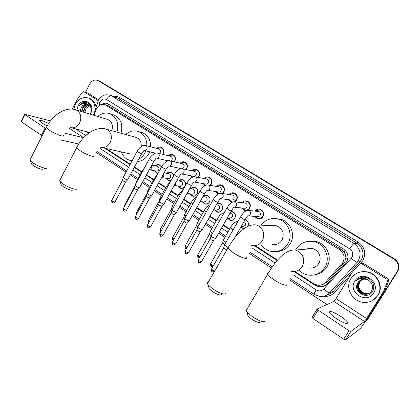 <?xml version="1.0" encoding="UTF-8"?>
<svg xmlns="http://www.w3.org/2000/svg" width="420" height="420" viewBox="0 0 420 420"><rect width="100%" height="100%" fill="white"/><g stroke="black" fill="none" stroke-linecap="round" stroke-linejoin="round"><path stroke-width="0.63" d="M158.093 173.292L156.786 173.14L154.355 170.73M171.034 180.5L168.467 180.668L165.989 178.285M178.642 180.999C179.828 179.744 181.204 179.324 182.768 179.744C185.43 181.067 186.17 183.236 184.989 186.249C183.834 188.076 182.291 188.764 180.353 188.328L177.828 185.971M190.601 188.774C191.798 187.467 193.205 187.026 194.828 187.451C197.558 188.785 198.324 190.979 197.122 194.035C195.962 195.857 194.402 196.549 192.444 196.119L189.872 193.798M203.033 196.392C204.22 195.258 205.569 194.891 207.086 195.284C209.895 196.634 210.688 198.859 209.465 201.957C208.299 203.774 206.729 204.472 204.755 204.047L202.141 201.773M217.187 203.301L219.566 203.259C222.448 204.619 223.272 206.876 222.028 210.021C220.857 211.832 219.277 212.531 217.282 212.116L214.625 209.895M231.131 211.218L232.26 211.376C235.226 212.746 236.082 215.03 234.817 218.227C233.646 220.033 232.05 220.736 230.039 220.332L227.346 218.174M243.789 228.816L240.765 227.262M156.755 148.407C158.03 147.147 159.464 146.764 161.044 147.257C163.632 148.654 164.32 150.875 163.118 153.925L162.829 154.387M168.336 155.747C169.628 154.455 171.087 154.056 172.715 154.555C175.366 155.967 176.075 158.214 174.851 161.301L174.458 161.91M167.333 161.081L167.181 160.629M180.107 163.222C181.419 161.889 182.91 161.469 184.585 161.973C187.299 163.401 188.034 165.679 186.79 168.803L186.265 169.575M179.461 169.186L179.009 168.158M192.082 170.83C193.405 169.449 194.927 169.013 196.655 169.517C199.437 170.966 200.198 173.271 198.933 176.431L198.245 177.392M191.94 177.413L191.047 175.822M204.251 178.579C205.59 177.151 207.149 176.689 208.934 177.198C211.79 178.658 212.578 180.994 211.291 184.196L210.389 185.367M204.792 185.729L203.301 183.629M216.636 186.47C217.985 184.984 219.581 184.501 221.429 185.01C224.364 186.491 225.172 188.853 223.865 192.103L222.679 193.51M218.053 194.103L215.775 191.578M229.226 194.518C230.585 192.969 232.228 192.449 234.14 192.959C237.153 194.455 237.998 196.849 236.67 200.146L235.084 201.836M231.803 202.487L228.48 199.684M242.036 202.729C243.406 201.096 245.086 200.54 247.081 201.054C250.178 202.561 251.05 204.992 249.701 208.336L247.259 210.452M246.713 210.625L244.377 210.583L241.421 207.947M255.061 211.103C256.436 209.381 258.163 208.777 260.248 209.291C263.435 210.814 264.343 213.276 262.967 216.673C261.644 218.663 259.859 219.413 257.602 218.925L254.604 216.374M324.723 285.868L322.88 284.398L327.521 281.699L344.715 262.185L345.912 257.486L345.529 254.956L344.054 251.858L345.077 250.231M294.882 271.457L313.766 283.757L317.389 285.159C320.544 285.579 323.201 284.644 325.369 282.361L342.788 262.579C345.219 257.481 344.143 253.186 339.56 249.69L104.989 104.675C100.963 103.619 97.97 105.32 96.012 109.772L94.106 115.364M344.054 251.858L345.529 254.956M343.912 251.769L341.387 249.491L108.517 105.877M106.15 148.507L130.268 164.22M134.5 166.976L141.845 171.759M146.512 174.799L153.736 179.508M158.739 182.768L165.842 187.394M171.192 190.88L178.164 195.421M183.871 199.138L190.706 203.59M196.791 207.553L203.474 211.906M209.947 216.127L216.473 220.379M223.361 224.863L229.719 229.005M237.027 233.767L237.783 234.26M255.323 245.684L277.541 260.159M88.694 132.253L88.683 133.229M245.27 219.66C248.136 220.972 249.039 223.183 247.984 226.296M166.882 173.366C168.053 172.153 169.397 171.754 170.914 172.174C172.468 172.762 173.376 173.953 173.633 175.76M155.311 165.863C156.471 164.687 157.789 164.309 159.259 164.729L161.558 166.913M99.629 81.16L394.06 258.92C398.722 262.379 399.83 266.606 397.388 271.604L367.101 319.872L364.975 322.161L367.101 319.872L397.388 271.604C399.83 266.606 398.722 262.379 394.06 258.92L98.579 80.745M99.918 81.275L394.359 258.836C399.005 262.279 400.113 266.495 397.677 271.478L367.49 319.589L365.216 321.972M294.016 271.541L315.399 285.479L319.053 286.886C322.161 287.28 324.781 286.356 326.907 284.109L346.663 261.749C349.072 256.688 348.002 252.425 343.445 248.96L107.567 103.609C105.625 102.889 103.709 103.142 101.824 104.365M85.475 92.29L89.649 84.121C91.765 80.608 94.484 79.38 97.818 80.441L393.755 259.003C398.433 262.474 399.546 266.716 397.1 271.735L366.713 320.161L364.996 322.13M326.923 304.553L289.364 279.788M271.509 268.012L249.055 253.213M224.957 237.321L218.636 233.153M211.79 228.638L205.301 224.359M198.859 220.112L192.213 215.728M186.165 211.738L179.372 207.26M173.691 203.516L166.756 198.944M161.438 195.436L154.376 190.78M149.399 187.499L142.212 182.758M137.571 179.697L130.268 174.883M126.058 172.106L96.122 152.366M104.816 148.202L130.042 164.651M134.269 167.407L141.608 172.19M146.276 175.234L153.5 179.944M158.503 183.204L165.601 187.829M170.951 191.315L177.917 195.862M183.629 199.579L190.459 204.031M196.539 208L203.222 212.352M209.696 216.573L216.221 220.826M223.104 225.314L229.457 229.457M236.765 234.218L237.426 234.649M254.504 245.784L277.184 260.568M103.604 104.317L107.84 103.724M323.437 286.461L319.604 286.708L315.961 285.306L294.73 271.478M277.478 260.237L255.181 245.71M237.72 234.334L236.98 233.851M229.672 229.089L223.314 224.947M216.426 220.458L209.906 216.211M203.427 211.99L196.744 207.638M190.659 203.668L183.829 199.222M178.117 195.5L171.145 190.958M165.8 187.472L158.697 182.847M153.694 179.587L146.47 174.878M141.803 171.838L134.458 167.055M130.226 164.299L105.903 148.449M350.899 278.618C354.695 273.094 360.05 270.889 366.959 272.002C377.354 273.845 383.455 287.06 377.695 295.57C374.215 300.61 369.338 302.862 363.069 302.316C351.929 301.292 344.946 287.5 350.899 278.618M359.263 272.265L363.253 271.541L367.353 271.877C377.717 273.714 383.796 286.876 378.053 295.36L373.044 300.19M357.987 282.681C351.95 291.302 367.001 300.641 372.278 291.816C376.714 285.81 370.524 276.365 362.995 277.205C360.37 277.494 358.229 278.623 356.575 280.581C360.455 277.599 364.46 277.515 368.587 280.334L365.862 279.279C362.497 278.801 359.893 279.904 358.04 282.597L361.709 279.61M373.616 292.987C366.755 304.831 347.288 292.268 354.858 281.122C361.442 269.278 381.292 281.589 373.616 292.987M362.03 279.5L358.706 282.34C355.74 286.713 358.932 293.491 364.355 294.163L368.86 293.475M361.951 279.526L358.538 282.403C355.567 286.786 358.769 293.57 364.198 294.247C367.332 294.599 369.779 293.501 371.537 290.955C373.511 286.792 372.53 283.248 368.587 280.334M362.36 279.4L359.363 282.082C356.407 286.44 359.594 293.176 364.985 293.848L369.154 293.307M362.276 279.426L359.195 282.145C356.244 286.508 359.425 293.255 364.828 293.927L369.08 293.354M369.443 293.129L365.605 293.533C361.158 292.457 358.869 289.685 358.743 285.227C358.801 289.706 361.037 292.498 365.453 293.612L369.374 293.171M358.743 285.227L360.192 281.006M360.707 277.704L356.575 280.581M336.346 318.623C344.012 323.321 347.76 324.587 347.597 322.413C346.647 320.801 344.295 318.733 340.541 316.207C332.997 311.577 329.28 310.338 329.395 312.485C330.298 314.044 332.614 316.092 336.346 318.623M361.347 263.413L363.163 263.282L361.646 263.655L386.888 279.274L388.112 278.702L388.778 280.586L384.662 290.955L368.03 317.473C364.098 323.636 361.316 327.511 359.672 329.086L345.503 339.959L343.702 339.213L349.01 330.708L350.81 331.469L364.466 321.442L366.566 318.528L383.402 291.68L387.571 281.185L386.888 279.274M363.163 263.282L388.112 278.702M361.646 263.655L359.688 263.907L352.306 272.155L336.031 298.631L333.874 301.418L317.09 308.989L318.129 310.112L313 318.502L343.702 339.213M313 318.502L311.976 317.352L317.037 309.073M318.129 310.112L349.01 330.708M73.805 109.316L75.332 104.276C78.724 98.558 83.155 96.5 88.625 98.096C93.093 100.223 95.245 104.202 95.078 110.045M88.914 98.196L89.717 98.474C93.177 99.992 95.288 102.895 96.049 107.184M81.17 107.62L80.131 111.116M90.389 114.23L91.35 110.749C91.445 105.011 88.998 102.197 84.011 102.302C82.199 102.764 80.703 103.856 79.527 105.588C82.467 102.968 85.46 102.711 88.505 104.816L87.791 104.465C85.087 103.693 82.892 104.717 81.207 107.546C82.903 104.932 85.087 103.898 87.748 104.449M76.892 110.135L78.02 105.971C81.821 97.645 93.382 101.43 91.77 110.612L90.552 114.282M88.557 104.843C86.231 104.769 84.367 105.856 82.961 108.092L81.979 111.678M88.358 104.727C85.948 104.549 84 105.625 82.525 107.956L81.543 111.547M89.323 105.415C87.355 105.704 85.811 106.775 84.693 108.638L83.722 112.208M89.14 105.257C87.077 105.462 85.449 106.544 84.263 108.502L83.286 112.077M85.055 112.613L85.071 111.794L85.013 112.602M91.345 110.786C91.434 108.103 90.489 106.113 88.505 104.816M85.071 111.794L86.09 108.481L89.497 105.578M85.659 102.228C83.26 102.26 81.218 103.378 79.527 105.588M260.463 322.119C259.234 323.122 256.242 322.093 251.48 319.022L248.005 315.929L247.506 313.971M247.123 308.952C246.094 309.068 245.763 309.624 246.136 310.616L247.013 312.034L252.089 316.528C259.067 321.011 263.424 322.523 265.167 321.069M308.721 267.95C312.984 268.595 316.323 267.13 318.738 263.56C322.25 258.158 318.796 249.942 312.506 248.593L309.325 248.335L306.259 249.128M308.207 248.96L308.915 248.378M295.596 250.052L296.095 249.155C300.489 242.624 306.595 240.156 314.412 241.757C325.064 244.225 330.839 258.232 324.839 267.44C320.749 273.478 315.105 276.003 307.907 275.016C304.358 274.323 301.298 272.68 298.73 270.081M310.49 241.19L316.544 241.658C327.075 244.094 332.787 257.922 326.86 267.01C324.25 271.12 320.576 273.63 315.84 274.533M221.434 294.588C220.138 295.57 217.088 294.525 212.289 291.459L209.239 288.76L208.766 287.012M208.309 282.14C207.38 282.277 207.086 282.791 207.422 283.689L208.21 284.954L212.667 288.876C219.697 293.354 224.138 294.887 225.981 293.47M272.008 244.503C276.218 245.259 279.542 243.815 281.972 240.172C284.666 233.483 282.802 228.679 276.386 225.755L272.176 225.593M274.633 225.687L274.979 225.477M261.214 225.172C265.692 219.476 271.425 217.466 278.423 219.135C288.298 221.713 293.401 234.995 287.784 243.868C283.657 250.047 278.03 252.536 270.895 251.344C266.994 250.42 263.818 248.32 261.377 245.044M276.402 218.673L280.949 219.314C290.724 221.86 295.769 234.98 290.215 243.742C287.038 248.719 282.587 251.302 276.848 251.486M72.949 189.992C71.311 190.717 68.045 189.578 63.152 186.575L61.336 185.005L60.984 183.986M60.123 179.676L59.603 180.679L60.107 181.466L62.759 183.75C67.861 187.43 76.734 190.512 77.012 188.759M141.22 146.533C141.524 142.107 139.902 139.083 136.353 137.477L135.329 137.193M125.606 134.5C129.57 131.003 133.87 130.027 138.516 131.565C144.123 134.08 146.911 138.841 146.885 145.834M145.84 150.853L144.89 152.964C143.341 155.788 141.251 157.899 138.616 159.296M140.794 132.237L142.37 132.704C147.929 135.198 150.696 139.907 150.675 146.822M149.636 151.788L148.696 153.872C145.987 158.56 142.228 161.112 137.419 161.527M101.84 147.53L131.035 154.124L135.744 153.967M132.148 160.703L129.376 160.172C125.543 158.828 122.866 156.083 121.333 151.935M45.796 168.284L43.218 169.076C41.507 169.727 38.199 168.562 33.301 165.58L31.668 164.173L31.337 163.275M30.387 159.075L29.936 159.973L30.387 160.676L32.771 162.719C37.753 166.315 46.94 169.549 47.203 167.848M111.804 130.673C113.316 125.433 112.004 121.721 107.861 119.543L107.079 119.301M97.739 116.466C101.561 113.169 105.646 112.266 110.008 113.757C116.792 117.306 119.112 123.422 116.965 132.106M112.891 114.681L114.093 115.07C120.823 118.587 123.128 124.635 121.002 133.224M255.465 216.436L257.927 218.363C259.917 218.794 261.492 218.132 262.658 216.379C263.87 213.386 263.067 211.218 260.258 209.879L256.778 210.42L255.922 211.186M248.22 215.891L257.266 216.573C258.468 216.841 259.418 216.442 260.122 215.381C260.857 213.57 260.368 212.263 258.668 211.459L257.738 211.365M227.761 247.207L225.871 246.162L224.495 244.97L224.627 244.645M226.9 249.8L224.637 248.771L223.718 247.669M242.277 208.037L244.713 210.032C246.682 210.472 248.246 209.816 249.407 208.052C250.598 205.107 249.827 202.97 247.097 201.642L243.826 202.057L242.891 202.834M234.344 207.191L244.01 208.22C245.201 208.493 246.146 208.094 246.845 207.034C247.564 205.249 247.097 203.963 245.443 203.165L244.64 203.059M215.717 238.345L215.513 238.576L212.31 237.143L210.992 236.003L211.124 235.688M213.581 240.613L211.113 239.747L210.231 238.691M234.344 201.71L236.392 199.878C237.562 196.975 236.822 194.864 234.166 193.547L231.089 193.862L230.076 194.649M220.742 198.65L230.995 200.02C232.171 200.298 233.111 199.899 233.803 198.833C234.512 197.08 234.061 195.804 232.454 195.017L231.751 194.906M202.435 229.509L202.209 229.735L199.007 228.291L197.747 227.204L197.867 226.9M202.225 229.735L200.156 231.924L197.841 230.885L197.001 229.877M229.331 199.799L231.74 201.847L232.79 202.01M222.091 193.421L223.608 191.846C224.763 188.979 224.044 186.9 221.461 185.598L218.558 185.829L217.481 186.622M207.412 190.265L218.211 191.961C219.371 192.245 220.3 191.846 220.994 190.78C221.692 189.047 221.256 187.792 219.691 187.01L219.077 186.905M189.399 220.836L189.147 221.056L185.945 219.608L184.737 218.568L184.858 218.269M189.194 221.056L187.131 223.23L184.816 222.191L184.007 221.219M216.626 191.714L218.747 193.72M209.906 185.278L211.05 183.95C212.184 181.13 211.491 179.072 208.971 177.786L206.236 177.949L205.097 178.742M194.339 182.028L205.648 184.049C206.803 184.328 207.722 183.939 208.409 182.868C209.092 181.162 208.677 179.923 207.155 179.151L206.614 179.041M176.6 212.321L176.327 212.531L173.124 211.082L171.969 210.084L172.084 209.795M176.405 212.536L174.342 214.699L172.032 213.654L171.255 212.725M204.146 183.776L205.433 185.383M197.831 177.308L198.707 176.195C199.82 173.408 199.154 171.381 196.697 170.111L194.108 170.216L192.916 171.008M181.519 173.938L193.31 176.269C194.45 176.558 195.363 176.164 196.046 175.093C196.718 173.408 196.313 172.184 194.828 171.423L194.35 171.318M164.036 203.963L163.737 204.167L160.54 202.708L159.542 201.479M163.847 204.172L161.784 206.325L159.474 205.275L158.734 204.383M191.888 175.985L192.581 177.098M185.903 169.496L186.58 168.578C187.672 165.821 187.026 163.821 184.632 162.561L182.18 162.624L180.936 163.411M182.254 168.693L183.897 167.454C184.553 165.79 184.165 164.582 182.716 163.826L182.296 163.727M151.694 195.757L151.379 195.951L148.176 194.486L147.221 193.305M151.515 195.956L149.457 198.098L147.147 197.048L146.433 196.192M179.844 168.336L180.128 168.913M168.934 165.989L181.309 168.661M174.137 161.837L174.657 161.086C175.733 158.366 175.109 156.387 172.772 155.143L170.447 155.164L169.16 155.951M170.762 161.049L171.953 159.941C172.599 158.303 172.221 157.106 170.809 156.361L170.436 156.266M139.577 187.698L139.235 187.882L136.038 186.412L135.119 185.283M139.403 187.887L137.345 190.019L135.035 188.963L134.353 188.144M162.545 154.319L162.934 153.72C163.994 151.032 163.385 149.079 161.107 147.851L158.902 147.835L157.573 148.622M159.316 153.521L160.209 152.56C160.85 150.938 160.482 149.762 159.107 149.021L158.771 148.932M127.675 179.781L127.307 179.954L124.115 178.484L123.233 177.398M127.507 179.965L125.444 182.081L123.139 181.02L122.483 180.238M247.821 226.375C248.976 223.346 248.131 221.198 245.296 219.928L245.018 219.865M241.127 226.637L242.492 226.674L245.217 225.482C245.921 223.808 245.511 222.527 243.989 221.655M225.997 242.256L223.293 240.314L223.419 240.009M224.553 244.655L222.532 242.959M240.996 226.863L243.28 228.412L244.178 228.533M227.876 218.206L230.302 220.059C232.192 220.437 233.683 219.781 234.785 218.09C235.966 215.098 235.168 212.956 232.386 211.669L230.947 211.549M227.178 218.164L229.478 218.3L232.186 217.114C232.901 215.308 232.417 214.016 230.732 213.245L230.024 213.161M212.462 233.336L210.147 231.62L210.268 231.326M211.013 235.709L209.402 234.25M215.161 209.942L217.555 211.859C219.429 212.247 220.91 211.591 222.007 209.895C223.172 206.945 222.401 204.834 219.697 203.558L216.883 203.852M213.523 209.795L216.699 210.079L219.387 208.898C220.085 207.113 219.623 205.842 217.985 205.076L217.214 204.992M199.18 224.569L197.237 223.078L197.353 222.794M197.752 226.926L196.508 225.697M202.676 201.831L205.039 203.794C206.892 204.194 208.362 203.542 209.454 201.841C210.599 198.933 209.858 196.849 207.228 195.589L204.472 195.851L203.296 196.765M200.151 201.547L204.141 201.999L206.808 200.823C207.501 199.064 207.049 197.809 205.459 197.053L204.776 196.964M186.149 215.959L184.564 214.694L184.674 214.415M184.748 218.3L183.85 217.297M190.412 193.872L192.738 195.878C194.576 196.282 196.035 195.631 197.122 193.924C198.245 191.063 197.531 189.005 194.969 187.756L192.36 187.955L191.137 188.858M187.047 193.415L191.809 194.061C192.916 194.308 193.798 193.919 194.455 192.885C195.132 191.158 194.696 189.919 193.153 189.168L192.544 189.073M173.355 207.496L172.216 206.189M171.995 209.816L171.407 209.044M178.364 186.055L180.658 188.092C182.469 188.507 183.918 187.856 185 186.149C186.107 183.325 185.414 181.293 182.921 180.054L180.448 180.196L179.183 181.094M174.2 185.404L179.686 186.26C180.784 186.512 181.655 186.123 182.311 185.089C182.978 183.383 182.558 182.159 181.052 181.414L180.511 181.325M160.802 199.18L159.978 198.103M159.495 201.484L159.191 200.939M173.618 175.791C173.36 174.127 172.51 173.024 171.071 172.484L168.73 172.583L167.417 173.465M161.637 177.524L167.774 178.595C168.861 178.847 169.727 178.458 170.373 177.424C171.029 175.744 170.625 174.531 169.16 173.796L168.677 173.707M148.475 191L147.956 190.16M147.236 193.279L147.189 192.974M166.53 178.379L168.777 180.442L171.145 180.306M161.527 166.971L159.427 165.044L157.196 165.097L155.852 165.974M149.688 169.838L156.067 171.061C157.138 171.313 157.999 170.924 158.639 169.89C159.29 168.231 158.897 167.034 157.463 166.309L157.033 166.22M136.379 182.947L136.138 182.353M154.896 170.835L157.106 172.924L158.214 173.072M48.631 123.496C42.635 120.53 39.554 119.621 39.391 120.771L42.026 123.055L47.155 125.948M87.701 93.077L83.816 91.718L98.327 100.7M87.901 93.172L98.758 99.876M78.739 144.002L61.089 140.091M42.184 135.739L41.407 135.298L45.077 128.037L45.854 128.478M50.484 120.897L24.575 114.287L24.974 114.634L21.404 121.805L41.407 135.298M21.404 121.805L21.058 121.359M24.974 114.634L45.077 128.037M64.859 133.198L83.627 137.702M83.816 91.718L82.462 92.085L77.338 99.23L72.277 109.127M343.781 263.461L341.833 263.87M316.281 285.506L316.565 284.991M345.912 257.486L347.77 258.998M107.594 105.567L108.496 104.081M341.387 249.491L339.56 249.69M327.521 281.699L325.369 282.361M109.961 106.517L105.892 105.131M100.564 81.606L98.459 80.771M394.359 258.836L393.755 259.003M397.677 271.478L397.1 271.735M367.49 319.589L366.713 320.161M292.903 274.669L316.171 289.894C319.006 291.48 321.562 291.181 323.836 289.002L351.897 257.423C353.514 254.042 352.795 251.191 349.734 248.876L106.512 99.514C104.055 98.374 101.997 99.13 100.328 101.777L98.942 105.646M109.562 95.025L111.578 95.881L354.039 243.542C360.145 248.131 361.583 253.79 358.36 260.531L357.084 262.238L360.071 261.566L361.316 259.901C364.466 253.323 363.058 247.79 357.084 243.311L117.416 97.902M114.135 96.689C116.308 96.28 118.33 96.632 120.204 97.739L358.124 242.025L357.084 243.311L354.039 243.542C353.178 243.91 351.745 245.684 349.734 248.876M97.881 101.803L99.976 102.606M358.124 242.025C364.838 247.049 366.424 253.26 362.88 260.652L360.68 263.419M351.188 273.977L334.73 292.283C331.685 295.475 327.941 296.809 323.5 296.289M351.256 258.284C354.202 260.81 356.144 262.127 357.084 262.238L329.726 292.74L333.307 291.375L360.071 261.566L361.478 262.526M323.836 289.002C326.702 291.538 328.666 292.787 329.726 292.74C327.012 295.601 323.668 296.83 319.694 296.415L314.302 294.488M323.479 294.971C327.374 295.37 330.645 294.168 333.307 291.375L334.73 292.283M106.512 99.514C108.129 96.773 109.82 95.561 111.578 95.881L118.986 98.627L120.204 97.739M99.939 148.386L128.683 167.197M132.904 169.958L140.233 174.752M144.89 177.802L152.103 182.522M157.091 185.787L164.183 190.428M169.517 193.919L176.474 198.476M182.175 202.204L188.99 206.666M195.064 210.641L201.731 215.003M208.194 219.235L214.709 223.493M221.576 227.992L227.923 232.139M252.635 248.315L275.147 263.046M316.171 289.894C314.669 292.435 314.029 293.958 314.255 294.457L290.173 278.607M315.961 285.306L315.399 285.479M333.874 301.418L364.466 321.442M336.031 298.631L366.566 318.528M384.662 290.955L383.402 291.68M350.81 331.469L345.503 339.959M383.518 291.443L384.783 290.719M388.778 280.586L387.571 281.185M291.333 271.341C295.969 272.06 299.607 270.459 302.243 266.537C305.041 260.558 303.823 255.518 298.594 251.412L295.481 250.063C285.516 248.845 275.373 261.177 267.613 274.255C267.157 273.394 267.409 272.958 268.364 272.958M286.624 283.973C288.503 286.939 280.781 284.435 273.898 279.767C270.569 277.515 268.475 275.678 267.613 274.255L246.136 310.616M251.533 245.543C256.095 246.377 259.691 244.792 262.332 240.791C265.01 234.943 263.87 230.06 258.914 226.154L256.31 224.984C246.356 223.246 235.347 234.959 227.939 247.989C227.53 247.217 227.756 246.818 228.622 246.792M246.451 257.187C248.294 260.064 240.182 257.392 233.473 252.835C230.528 250.845 228.685 249.228 227.939 247.989L207.422 283.689M100.459 147.221C104.454 148.223 107.683 146.696 110.15 142.627C112.382 137.277 111.51 132.998 107.536 129.791L104.774 128.762M93.965 155.652C95.603 158.093 85.885 154.597 79.958 150.554C78.157 149.347 77.054 148.391 76.65 147.693L77.049 146.916M70.229 127.507C74.088 128.51 77.217 126.987 79.627 122.939C81.774 117.689 80.955 113.531 77.159 110.455L74.933 109.552M63.494 135.387C65.084 137.734 55.03 134.043 49.287 130.121L46.316 127.559L46.667 126.871M214.725 270.979L212.457 269.992L211.622 268.81M212.095 271.551L212.457 269.992M247.196 215.812C248.446 216.09 249.433 215.67 250.163 214.562C250.877 212.945 250.535 211.649 249.134 210.667L247.013 210.536M247.538 215.948L245.217 219.518C245.207 219.954 244.099 219.529 241.899 218.227L240.566 216.846M213.486 240.718L201.605 261.571C201.506 262.012 200.681 261.76 199.127 260.82L198.329 259.686M198.807 262.39L199.127 260.82M233.452 207.097C234.685 207.38 235.667 206.966 236.392 205.853C237.095 204.251 236.759 202.965 235.389 202.004L233.546 201.805M233.735 207.218L231.425 210.709C231.394 211.134 230.276 210.698 228.081 209.407L226.805 208.084M200.198 231.919L188.543 252.583C188.428 253.013 187.598 252.756 186.049 251.816L185.283 250.73M185.761 253.397L186.049 251.816M219.965 198.55C221.188 198.833 222.159 198.418 222.884 197.305C223.571 195.715 223.246 194.444 221.897 193.499L220.3 193.258M220.19 198.644C220.201 199.453 220.416 198.14 217.891 202.062C217.838 202.477 216.715 202.036 214.52 200.744L213.302 199.479M187.194 223.23L175.718 243.758C175.591 244.178 174.757 243.92 173.208 242.981L172.473 241.941M172.956 244.566L173.208 242.981M206.729 190.155C207.937 190.449 208.898 190.034 209.617 188.916C210.299 187.341 209.979 186.086 208.656 185.157L207.27 184.895M206.903 190.234C206.966 190.922 207.317 189.488 204.608 193.583C204.54 193.982 203.406 193.536 201.217 192.25L200.046 191.037M174.431 214.699L163.128 235.09C162.992 235.499 162.146 235.242 160.603 234.308L159.899 233.31M160.382 235.898L160.603 234.308M193.741 181.918C194.933 182.212 195.883 181.802 196.597 180.684C197.269 179.114 196.954 177.875 195.657 176.962L194.45 176.699M193.862 181.976C193.972 182.627 194.072 181.419 191.572 185.257C191.483 185.645 190.344 185.194 188.16 183.913L187.036 182.747M161.894 206.325L150.764 226.585C150.612 226.984 149.767 226.716 148.223 225.787L147.546 224.831M148.034 227.388L148.223 225.787M180.989 173.833C182.165 174.127 183.104 173.717 183.818 172.599C184.475 171.045 184.17 169.816 182.894 168.919L181.834 168.656M181.062 173.87C181.241 174.458 181.031 173.534 178.773 177.083C178.668 177.455 177.524 177.004 175.34 175.723L174.263 174.61M149.583 198.098L138.621 218.227C138.458 218.615 137.608 218.347 136.064 217.423L135.418 216.505M135.907 219.025L136.064 217.423M168.462 165.89C169.628 166.184 170.557 165.774 171.26 164.661C171.911 163.118 171.612 161.905 170.363 161.023L169.428 160.771M168.494 165.905L166.21 169.06C166.084 169.423 164.934 168.961 162.75 167.685L161.721 166.614M137.492 190.019L126.693 210.021C126.52 210.399 125.664 210.126 124.12 209.202L123.501 208.32M123.995 210.814L124.12 209.202M149.399 158.765L150.392 159.794C152.57 161.065 153.731 161.527 153.867 161.185L156.166 158.088C157.311 158.387 158.235 157.978 158.933 156.859C159.574 155.332 159.28 154.13 158.051 153.263L157.222 153.022M125.617 182.086L114.975 201.962C114.791 202.33 113.93 202.052 112.392 201.133L111.794 200.282M112.292 202.745L112.392 201.133M137.298 151.053L138.248 152.04C140.427 153.305 141.593 153.778 141.75 153.447L144.086 150.428C145.215 150.722 146.129 150.318 146.822 149.2C147.452 147.683 147.168 146.496 145.955 145.64L145.22 145.415M213.439 265.639L211.575 264.721L210.751 263.592M211.223 266.259L211.575 264.721M238.056 221.225L236.796 221.398M233.168 229.745L231.662 228.863L230.543 227.561M200.067 256.62L198.592 255.833L197.804 254.746M198.277 257.376L198.592 255.833M224.159 212.735L223.787 212.825M219.518 220.91L217.282 218.957M186.968 247.737L185.84 247.102L185.089 246.057M185.561 248.651L185.84 247.102M206.126 212.226L204.262 210.504M174.116 239.001L172.599 237.526M173.077 240.083L173.318 238.523M192.985 203.7L191.473 202.209M161.506 230.407L160.33 229.142M171.344 209.213L160.22 229.341C160.288 231.263 160.472 232.029 160.771 231.641L161.023 230.102M187.278 193.001L188.239 192.008L188.596 190.622M180.091 195.316L178.915 194.061M149.126 221.949L148.276 220.91M148.575 222.952L148.942 221.828M174.258 185.304L175.896 184.054L176.127 181.897M167.428 187.084L166.577 186.055M161.6 177.524L163.763 176.237L163.758 173.554M155.001 178.983L154.455 178.19M136.978 213.633L136.432 212.814M149.021 170.153L149.237 169.754C150.323 170.006 151.19 169.607 151.841 168.556L151.541 165.485M142.805 171.019L142.543 170.457M125.05 205.443L124.793 204.86M69.489 128.41L83.648 137.676M75.542 128.872L85.806 135.566M156.786 173.14L157.616 173.297M168.467 180.668L169.391 180.826M180.353 188.328L181.382 188.48M192.444 196.119L193.604 196.271M204.755 204.047L206.057 204.188M217.282 212.116L218.752 212.237M230.039 220.332L231.703 220.421M243.028 228.695L243.931 228.711M231.389 202.382L231.877 202.445M244.377 210.583L246.036 210.74M257.602 218.925L259.513 219.051M109.064 106.066L104.989 104.675M117.39 97.897L110.549 95.356C107.231 94.631 105.084 94.605 104.113 95.282C104.023 95.083 99.829 97.261 98.469 100.412L93.345 115.133M97.818 80.441L98.873 80.861M96.91 151.389L126.662 170.977M130.872 173.749L138.18 178.558M142.832 181.619L150.024 186.349M155.001 189.63L162.073 194.282M167.396 197.788L174.332 202.356M180.017 206.094L186.816 210.572M192.869 214.557L199.521 218.935M205.968 223.178L212.462 227.451M219.314 231.961L225.64 236.129M249.858 252.068L272.312 266.852M87.607 131.975L86.636 134.841M319.604 286.708L319.053 286.886M366.959 272.002L367.353 271.877M346.883 323.558L347.597 322.413M317.069 309.167L311.95 317.541M361.169 263.456L362.691 263.088M88.625 98.096L89.717 98.474M91.35 110.749L91.77 110.612M248.005 315.929L247.013 312.034M312.506 248.593L295.481 250.063M314.412 241.757L316.544 241.658M209.239 288.76L208.21 284.954M276.386 225.755L256.31 224.984M278.423 219.135L280.949 219.314M61.336 185.005L60.107 181.466M136.353 137.477L106.166 129.113C95.933 125.822 82.824 135.14 76.65 147.693L59.603 180.679M138.516 131.565L142.37 132.704M31.668 164.173L30.387 160.676M107.861 119.543L75.947 109.846C65.615 106.302 52.264 115.154 46.316 127.559L29.936 159.973M110.008 113.757L114.093 115.07M89.712 132.515L71.295 127.78M214.583 271.226C213.087 272.034 212.247 272.139 212.063 271.525C211.717 271.913 211.523 271.089 211.481 269.052L223.629 247.874M260.258 209.879L261.697 210.032M256.657 211.26L256.778 210.42M258.668 211.459L248.656 210.467C243.637 210.693 242.928 213.875 240.44 217.066L224.469 244.923M245.096 219.734L234.591 237.993M223.645 247.91L224.495 244.97M201.474 261.807C199.852 262.894 198.949 263.083 198.77 262.363C198.434 262.752 198.24 261.938 198.193 259.922L210.147 238.886M247.097 201.642L248.551 201.836M243.611 202.928L243.826 202.057M245.443 203.165L234.943 201.815C229.929 201.947 229.131 205.123 226.684 208.294L210.971 235.961M231.304 210.919L215.702 238.303M210.168 238.922L210.992 236.003M188.412 252.809C186.811 253.901 185.913 254.084 185.724 253.37C185.399 253.764 185.209 252.961 185.152 250.96L196.917 230.066M234.166 193.547L235.625 193.783M230.774 194.759L231.089 193.862M232.454 195.017L221.487 193.326C218.626 193.048 215.859 195.169 213.187 199.684L197.72 227.162M217.775 202.267L202.419 229.467M196.938 230.097L197.747 227.204M175.597 243.973C174.011 245.07 173.119 245.259 172.914 244.54C172.599 244.934 172.41 244.141 172.352 242.162L183.934 221.408M221.461 185.598L222.92 185.866M218.143 186.737L218.558 185.829M219.691 187.01L208.273 184.994C205.385 184.663 202.608 186.743 199.941 191.231L184.716 218.526M204.498 193.778L189.383 220.799M183.95 221.44L184.737 218.568M163.007 235.305C161.422 236.402 160.534 236.591 160.34 235.872C160.03 236.266 159.847 235.478 159.778 233.52L171.181 212.903M208.971 177.786L210.43 178.085M205.727 178.868L206.236 177.949M207.155 179.151L195.3 176.809C192.454 176.39 189.661 178.432 186.931 182.936L171.948 210.042M204.341 183.813L204.335 184.149M191.462 185.446L176.584 212.284M171.197 212.935L171.969 210.084M150.649 226.79C149.079 227.887 148.192 228.076 147.992 227.357C147.698 227.756 147.509 226.984 147.436 225.036L158.66 204.556M196.697 170.111L198.146 170.431M193.51 171.134L194.108 170.216M194.828 171.423L182.564 168.777C181.078 168.593 179.996 168.751 179.319 169.255C177.24 170.447 175.518 172.294 174.163 174.793L159.411 201.716M192.124 176.033L192.145 176.5M178.673 177.266L164.021 203.931M158.676 204.582L159.432 201.758M138.511 218.426C136.033 220.374 136.348 218.773 135.865 218.993C135.576 219.392 135.392 218.626 135.308 216.699L146.365 196.355M184.632 162.561L186.071 162.902M181.493 163.543L182.18 162.624M182.716 163.826L170.047 160.886C169.04 159.547 163.049 163.007 161.627 166.792L147.095 193.536M180.101 168.394L180.154 168.903M166.11 169.239L151.678 195.725M146.381 196.382L147.116 193.573M126.588 210.215C124.136 212.153 124.43 210.562 123.953 210.782C123.669 211.176 123.485 210.42 123.396 208.514L134.29 188.302M172.772 155.143L174.19 155.5M169.669 156.077L170.447 155.164M170.809 156.361L157.757 153.132C155.978 152.959 154.749 153.158 154.072 153.731C151.431 155.72 149.846 157.453 149.31 158.939L134.999 185.504M168.121 160.85L156.581 158.183M153.778 161.353L139.561 187.666M134.305 188.328L135.02 185.54M114.875 202.146C112.45 204.083 112.728 202.503 112.245 202.713C111.977 203.117 111.794 202.367 111.694 200.466L122.425 180.39M161.107 147.851L162.509 148.223M158.041 148.743L158.902 147.835M159.107 149.021L145.688 145.52C143.834 145.325 142.537 145.541 141.792 146.176C139.188 148.186 137.66 149.867 137.214 151.221L123.118 177.608M155.353 153.19L144.459 150.518M141.661 153.61L127.659 179.75M122.435 180.416L123.139 177.644M212.993 266.411C212.074 266.658 211.475 266.6 211.192 266.233C210.851 266.611 210.656 265.808 210.62 263.818L222.453 243.149M245.296 219.928L246.031 219.97M238.04 221.251C235.116 221.645 232.57 223.823 230.412 227.792L223.272 240.272M222.469 243.18L223.293 240.314M199.474 257.675L198.24 257.35C197.915 257.733 197.726 256.94 197.678 254.966L209.323 234.434M232.386 211.669L233.137 211.738M230.732 213.245L230.013 213.187M224.144 212.767C221.424 213.497 219.093 215.639 217.156 219.182L210.126 231.578M209.344 234.465L210.147 231.62M186.291 248.939L185.525 248.624C185.204 249.008 185.021 248.225 184.968 246.272L196.434 225.876M219.697 203.558L220.463 203.648M217.985 205.076L216.29 204.892M210.452 204.545C207.958 205.527 205.858 207.585 204.136 210.725L197.216 223.041M196.45 225.902L197.237 223.078M173.413 240.261L173.04 240.056C172.725 240.44 172.541 239.663 172.484 237.731L183.776 217.466M207.228 195.589L208.005 195.694M203.984 196.859L204.472 195.851M205.459 197.053L202.855 196.707M196.954 196.586C194.722 197.726 192.853 199.673 191.357 202.419L184.543 214.652M206.257 203.926L207.002 204.01M183.792 217.497L184.564 214.694M194.969 187.756L195.752 187.877M191.783 188.958L192.36 187.955M193.153 189.168L189.698 188.638M183.65 188.879L178.799 194.266L172.09 206.414M193.82 196.019L194.576 196.114M190.601 193.898L190.633 194.261M171.36 209.239L172.111 206.456M182.921 180.054L183.708 180.196M179.776 181.193L180.448 180.196M181.052 181.414L176.799 180.679M170.531 181.429L166.467 186.254L159.857 198.324M148.47 223.151C148.134 223.12 148.034 222.437 148.171 221.099L159.128 201.096M181.619 188.239L182.38 188.354M178.589 186.091L178.652 186.575M159.143 201.128L159.878 198.361M171.071 172.484L171.859 172.641M167.974 173.57L168.73 172.583M169.16 173.796L164.147 172.841M157.568 174.258L154.35 178.379L147.84 190.376M136.39 214.709L136.332 212.998L147.126 193.127M169.638 180.59L170.405 180.721M166.766 178.421L166.877 179.009M147.142 193.153L147.856 190.407M159.427 165.044L160.209 165.207M156.356 166.078L157.196 165.097M157.463 166.309L151.741 165.123M144.737 167.433L142.443 170.646L136.028 182.558M124.583 206.315L124.693 205.039L134.857 186.175M157.878 173.066L158.188 173.124M155.132 170.882L155.295 171.57M135.571 184.448L136.043 182.595M24.575 114.287L21.011 121.448M83.68 91.649L87.77 93.104"/></g></svg>

